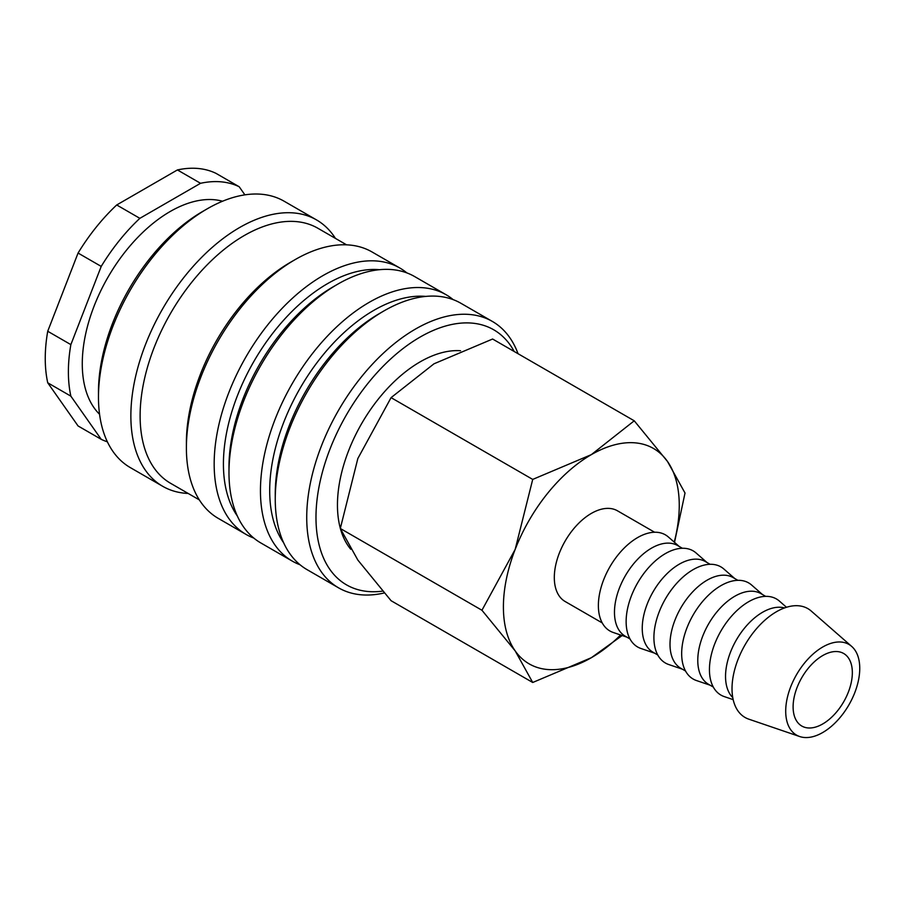 <?xml version="1.0" encoding="UTF-8"?>
<svg xmlns="http://www.w3.org/2000/svg" width="905" height="905" viewBox="0 0 905 905"><rect width="100%" height="100%" fill="white"/><g stroke="black" fill="none" stroke-linecap="round" stroke-linejoin="round"><path stroke-width="1.36" d="M518.056 353.719A153.805 88.803 120 0 0 492.377 321.445A153.805 88.803 120 0 0 373.856 362.656A153.805 88.803 120 0 0 306.727 517.434A153.805 88.803 120 0 0 338.572 587.843A153.805 88.803 120 0 0 384.218 592.967M514.187 351.479A147.255 85.025 120 0 0 397.238 353.21A147.255 85.025 120 0 0 315.981 517.434A147.255 85.025 120 0 0 382.611 591.135M492.377 321.445L460.905 303.277A153.805 88.803 120 0 0 384.003 310.89L379.376 313.571A147.255 85.025 120 0 0 275.256 493.915L275.256 499.266A153.805 88.803 120 0 0 307.112 569.675L338.572 587.843M425.836 296.41A147.255 85.025 120 0 0 269.701 490.714A147.255 85.025 120 0 0 283.616 542.729M453.145 299.623A153.805 88.803 120 0 0 446.097 294.725A153.805 88.803 120 0 0 327.576 335.936A153.805 88.803 120 0 0 260.448 490.714A153.805 88.803 120 0 0 292.304 561.123A153.805 88.803 120 0 0 300.064 564.777M446.097 294.725L414.626 276.557A153.805 88.803 120 0 0 337.723 284.181L333.097 286.851A147.255 85.025 120 0 0 228.976 467.195L228.976 472.546A153.805 88.803 120 0 0 260.832 542.955L292.304 561.123M379.557 269.69A147.255 85.025 120 0 0 223.422 463.994A147.255 85.025 120 0 0 237.336 516.008M406.865 272.903A153.805 88.803 120 0 0 399.818 268.004A153.805 88.803 120 0 0 281.297 309.216A153.805 88.803 120 0 0 214.168 463.994A153.805 88.803 120 0 0 246.024 534.403A153.805 88.803 120 0 0 253.785 538.056M399.818 268.004L372.057 251.975A153.805 88.803 120 0 0 295.154 259.599L290.528 262.269A147.255 85.025 120 0 0 186.396 442.624L186.396 447.964A153.805 88.803 120 0 0 218.252 518.373L246.024 534.403M346.592 244.836L317.87 228.252A147.255 85.025 120 0 0 204.394 267.71A147.255 85.025 120 0 0 140.117 415.904A147.255 85.025 120 0 0 170.615 483.315L199.326 499.888M335.438 238.4A153.805 88.803 120 0 0 316.524 219.915A153.805 88.803 120 0 0 198.003 261.115A153.805 88.803 120 0 0 130.863 415.904A153.805 88.803 120 0 0 162.719 486.313A153.805 88.803 120 0 0 188.183 493.451M316.524 219.915L284.125 201.215A153.805 88.803 120 0 0 207.222 208.829L202.596 211.499A147.255 85.025 120 0 0 98.475 391.854L98.475 397.193A153.805 88.803 120 0 0 130.32 467.602L162.719 486.313M222.551 201.238A124.347 71.789 120 0 0 130.648 245.187A124.347 71.789 120 0 0 82.276 363.799A124.347 71.789 120 0 0 99.561 414.275M47.727 331.264L70.862 344.624L101.213 266.409L78.068 253.049L47.727 331.264A143.986 83.136 120 0 0 45.25 358.459A143.986 83.136 120 0 0 47.727 382.792L78.068 425.961L101.213 439.321L70.862 396.152L47.727 382.792M70.862 344.624A143.986 83.136 120 0 0 68.384 371.819A143.986 83.136 120 0 0 70.862 396.152M350.721 549.233A116.892 67.49 -60 0 1 340.518 529.006M340.337 528.339A116.892 67.49 -60 0 1 337.452 505.035A116.892 67.49 -60 0 1 460.521 350.733M674.508 542.355L685.017 493.021L667.483 461.448L634.247 420.802L591.338 454.638L532.717 479.412L515.183 549.369L481.946 610.253L515.183 650.899L532.717 682.483L591.338 657.709A124.347 71.789 120 0 0 620.626 635.005M674.248 542.118A124.347 71.789 120 0 0 679.259 505.409A124.347 71.789 120 0 0 667.483 461.448A124.347 71.789 120 0 0 591.338 454.638A124.347 71.789 120 0 0 515.183 549.369A124.347 71.789 120 0 0 503.406 606.938A124.347 71.789 120 0 0 515.183 650.899A124.347 71.789 120 0 0 591.338 657.709L622.165 635.525M532.717 682.483L391.073 600.705L357.837 560.059L340.314 528.486L357.837 458.53L391.073 397.646L433.993 363.799L492.603 339.024L634.247 420.802M851.696 646.419L811.219 611.033A62.83 36.279 120 0 0 761.795 623.07A62.83 36.279 120 0 0 732.021 688.694A62.83 36.279 120 0 0 748.786 719.158L799.681 736.534A52.354 30.227 120 0 0 838.811 718.989A52.354 30.227 120 0 0 859.75 668.388A52.354 30.227 120 0 0 851.696 646.419A52.354 30.227 120 0 0 810.518 656.453A52.354 30.227 120 0 0 785.71 711.138A52.354 30.227 120 0 0 799.681 736.534M784.533 607.934A52.354 30.227 120 0 0 745.867 626.509A52.354 30.227 120 0 0 725.539 676.408A52.354 30.227 120 0 0 732.767 697.608M786.49 607.278L779.397 601.078A55.499 32.048 120 0 0 735.742 611.701A55.499 32.048 120 0 0 709.441 669.677A55.499 32.048 120 0 0 724.249 696.59L733.174 699.633M765.653 596.361L760.981 593.657A52.354 30.227 120 0 0 720.629 607.685A52.354 30.227 120 0 0 697.778 660.379A52.354 30.227 120 0 0 708.615 684.35L713.298 687.042M762.463 594.517L751.625 585.037A55.499 32.048 120 0 0 707.97 595.671A55.499 32.048 120 0 0 681.669 653.648A55.499 32.048 120 0 0 696.488 680.549L710.108 685.198M737.892 580.331L733.208 577.628A52.354 30.227 120 0 0 692.868 591.655A52.354 30.227 120 0 0 670.005 644.349A52.354 30.227 120 0 0 680.854 668.309L685.538 671.012M734.69 578.487L723.864 569.007A55.499 32.048 120 0 0 680.209 579.641A55.499 32.048 120 0 0 653.908 637.606A55.499 32.048 120 0 0 668.716 664.519L682.336 669.168M710.12 564.301L705.448 561.598A52.354 30.227 120 0 0 665.096 575.625A52.354 30.227 120 0 0 642.245 628.319A52.354 30.227 120 0 0 653.082 652.279L657.765 654.982M706.929 562.457L696.092 552.978A55.499 32.048 120 0 0 652.437 563.611A55.499 32.048 120 0 0 626.136 621.577A55.499 32.048 120 0 0 640.944 648.489L654.575 653.139M682.359 548.26L677.675 545.568A52.354 30.227 120 0 0 637.324 559.595A52.354 30.227 120 0 0 614.472 612.278A52.354 30.227 120 0 0 625.321 636.249L629.993 638.953M679.157 546.416L668.32 536.948A55.499 32.048 120 0 0 624.676 547.582A55.499 32.048 120 0 0 598.375 605.547A55.499 32.048 120 0 0 613.183 632.459L626.803 637.109M602.232 622.923L565.161 601.52A52.354 30.227 -60 0 1 554.312 577.548A52.354 30.227 -60 0 1 577.164 524.855A52.354 30.227 -60 0 1 617.515 510.827L654.587 532.231M852.34 672.664A41.89 24.186 -60 0 1 834.059 714.814A41.89 24.186 -60 0 1 801.785 726.036A41.89 24.186 -60 0 1 793.108 706.862A41.89 24.186 -60 0 1 811.389 664.711A41.89 24.186 -60 0 1 843.675 653.489A41.89 24.186 -60 0 1 852.34 672.664M391.073 397.646L532.717 479.412M340.314 528.486L481.946 610.253M200.548 183.296L177.414 169.936L116.711 204.971L139.856 218.331L200.548 183.296A143.986 83.136 120 0 1 239.192 186.747L244.893 194.858M177.414 169.936A143.986 83.136 120 0 1 216.057 173.387L239.192 186.747M116.711 204.971A143.986 83.136 120 0 0 78.068 253.049M139.856 218.331A143.986 83.136 120 0 0 101.213 266.409M101.213 439.321A143.986 83.136 120 0 0 107.367 441.821M207.222 208.829A153.805 88.803 120 0 0 98.475 397.193M295.154 259.599A153.805 88.803 120 0 0 186.396 447.964M337.723 284.181A153.805 88.803 120 0 0 228.976 472.546M384.003 310.89A153.805 88.803 120 0 0 275.256 499.266"/></g></svg>
